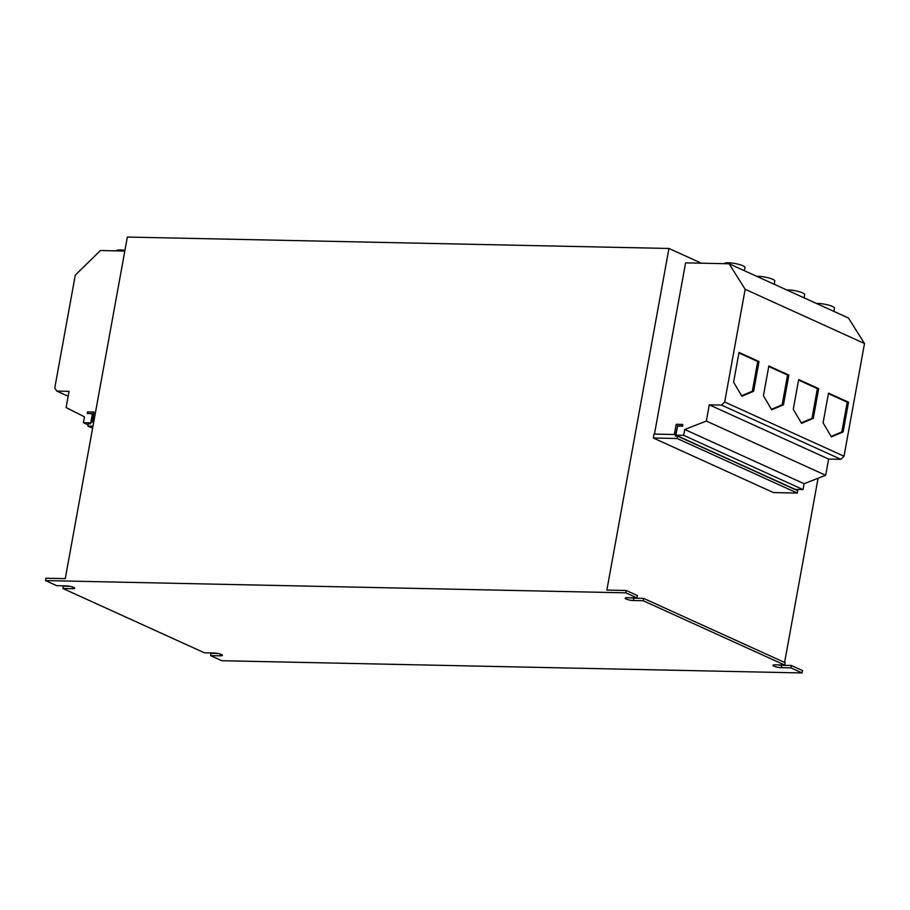 <?xml version="1.0" encoding="UTF-8"?>
<svg xmlns="http://www.w3.org/2000/svg" width="910" height="910" viewBox="0 0 910 910"><rect width="100%" height="100%" fill="white"/><g stroke="black" fill="none" stroke-linecap="round" stroke-linejoin="round"><path stroke-width="1.36" d="M724.144 263.684A10.59 2.127 10.3 0 1 731.526 263.001A10.59 2.127 10.3 0 1 742.935 265.777A10.59 2.127 10.3 0 1 744.971 267.483L744.38 270.714M756.779 276.344A10.59 2.127 10.3 0 1 772.772 279.325A10.59 2.127 10.3 0 1 774.808 281.042L774.217 284.273M786.615 289.903A10.59 2.127 10.3 0 1 802.609 292.884A10.59 2.127 10.3 0 1 804.633 294.601L804.053 297.832M816.452 303.462A10.59 2.127 10.3 0 1 832.434 306.442A10.59 2.127 10.3 0 1 834.47 308.16L833.89 311.379M683.672 435.344L803.007 489.569L795.272 489.398L675.937 435.173L683.672 435.344L684.741 429.486L706.342 421.057L709.288 404.836L721.539 405.098L724.678 402.015L844.014 456.228L864.5 343.514L848.461 318.011L729.126 263.786L745.165 289.289L864.5 343.514M823.095 422.843L831.376 436.914L843.115 431.943L848.518 402.197L828.51 393.109L823.095 422.843M793.27 409.295L801.551 423.355L813.278 418.384L818.693 388.638L798.673 379.55L793.27 409.295M763.433 395.736L771.714 409.796L783.453 404.836L788.856 375.091L768.836 365.991L763.433 395.736M724.678 402.015L745.165 289.289M733.596 382.177L741.878 396.248L753.616 391.277L759.02 361.532L739.011 352.432L733.596 382.177M90.738 422.843L83.413 422.684L84.471 416.837L66.1 407.555L69.046 391.334L56.795 391.084L54.782 387.887L75.268 275.173L100.418 250.523L124.806 251.046M127.354 237.055L65.27 578.646L45.932 578.237L45.5 580.591L625.784 592.831L626.205 590.476L606.868 590.067L668.941 248.464L127.354 237.055M92.979 426.187L87.883 426.085L88.304 423.73L90.568 423.776L92.422 413.572L87.258 413.459L87.542 411.889L93.992 412.025L92.138 422.229L93.684 422.263M675.937 435.173L677.597 426.073L675.356 436.106L677.62 436.152L797.706 490.717L797.285 493.072L773.432 492.572L653.334 438.006L654.04 434.081L674.356 434.502L676.21 424.299L682.659 424.435L682.75 426.176L682.659 424.435M677.597 426.073L682.75 426.176M682.375 426.005L677.211 425.903M45.5 580.591L56.704 585.687L66.373 585.881A5.289 1.058 10.3 0 1 71.901 586.757A5.289 1.058 10.3 0 1 74.677 588.235A5.289 1.058 10.3 0 1 72.561 588.702L62.892 588.497L204.431 652.811L214.1 653.016A5.289 1.058 10.3 0 1 219.64 653.892A5.289 1.058 10.3 0 1 222.415 655.371A5.289 1.058 10.3 0 1 220.3 655.826L210.631 655.632L221.824 660.717L802.108 672.945L790.915 667.86L791.336 665.506L781.667 665.301A5.289 1.058 10.3 0 1 778.209 664.914M802.108 672.945L802.54 670.59L791.336 665.506M790.915 667.86L781.235 667.656A5.289 1.058 10.3 0 1 775.707 666.78A5.289 1.058 10.3 0 1 772.931 665.301A5.289 1.058 10.3 0 1 775.047 664.846L784.716 665.051L785.148 662.696L643.609 598.382L633.929 598.177A5.289 1.058 10.3 0 1 630.471 597.779M784.716 665.051L643.177 600.736L643.609 598.382M210.631 655.632L211.063 653.278L217.57 653.414M62.892 588.497L63.325 586.142L69.831 586.279M92.604 428.223L87.883 426.085M92.388 413.732L87.258 413.459M92.547 422.24L93.992 412.025M701.36 263.195L668.941 248.464M654.461 434.081L685.571 262.865L729.126 263.786M784.602 662.446L818.079 478.239M677.62 436.152L677.188 438.506L653.334 438.006M797.285 493.072L677.188 438.506M643.177 600.736L633.508 600.532A5.289 1.058 10.3 0 1 627.98 599.656A5.289 1.058 10.3 0 1 625.204 598.177A5.289 1.058 10.3 0 1 627.308 597.711L636.977 597.915L637.409 595.561L626.205 590.476M636.977 597.915L625.784 592.831M803.007 489.569L804.076 483.71L825.666 475.282L828.612 459.061L840.863 459.322L844.014 456.228M684.741 429.486L804.076 483.71M706.342 421.057L825.666 475.282M709.288 404.836L828.612 459.061M721.539 405.098L840.863 459.322M88.111 424.822L83.413 422.684M68.148 396.237L56.795 391.084M116.139 250.864A10.59 2.127 10.3 0 1 124.932 250.364M738.909 352.955L757.734 361.509L752.331 391.243L753.616 391.277M752.331 391.243L741.605 395.782M757.734 361.509L759.02 361.532M768.745 366.502L787.571 375.057L782.156 404.802L783.453 404.836M782.156 404.802L771.441 409.341M787.571 375.057L788.856 375.091M798.582 380.061L817.396 388.615L811.993 418.361L813.278 418.384M811.993 418.361L801.278 422.9M817.396 388.615L818.693 388.638M828.407 393.62L847.233 402.174L841.83 431.92L843.115 431.943M841.83 431.92L831.114 436.447M847.233 402.174L848.518 402.197M72.561 588.702L72.868 587.064M220.3 655.826L220.595 654.199M633.508 600.532L633.929 598.177M781.235 667.656L781.667 665.301"/></g></svg>

